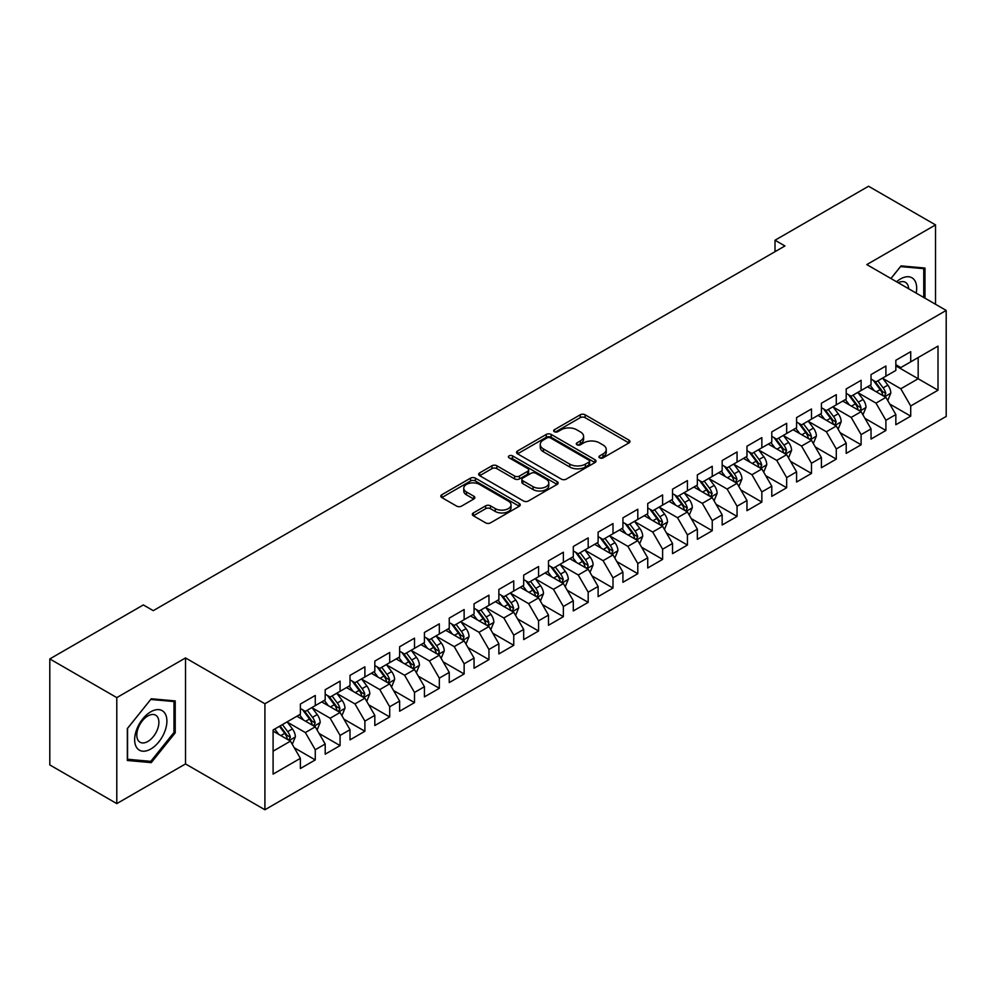 <?xml version="1.0" encoding="UTF-8"?>
<svg xmlns="http://www.w3.org/2000/svg" width="996" height="996" viewBox="0 0 996 996"><rect width="100%" height="100%" fill="white"/><g stroke="black" fill="none" stroke-linecap="round" stroke-linejoin="round"><path stroke-width="1.49" d="M599.667 457.861A2.415 1.394 0 0 0 603.078 457.861L628.949 442.921A3.449 1.992 0 0 0 629.958 441.514A3.449 1.992 0 0 0 628.949 440.108L585.113 414.797A3.449 1.992 0 0 0 580.245 414.797L554.374 429.737A2.415 1.394 0 0 0 553.664 430.72A2.415 1.394 0 0 0 554.374 431.704A2.415 1.394 0 0 0 557.785 431.704L561.134 429.774A11.018 6.362 0 0 1 576.721 429.774L580.369 431.891A11.018 6.362 0 0 1 583.594 436.385A11.018 6.362 0 0 1 580.369 440.879L577.02 442.822A2.415 1.394 0 0 0 576.311 443.805A2.415 1.394 0 0 0 577.02 444.789A2.415 1.394 0 0 0 580.431 444.789L583.781 442.847A11.018 6.362 0 0 1 599.368 442.847L603.016 444.963A11.018 6.362 0 0 1 606.24 449.457A11.018 6.362 0 0 1 603.016 453.964L599.667 455.894A2.415 1.394 0 0 0 598.957 456.878A2.415 1.394 0 0 0 599.667 457.861L599.667 455.894M473.337 512.94A3.449 1.992 0 0 0 472.328 514.347A3.449 1.992 0 0 0 473.337 515.754L485.637 522.85A3.449 1.992 0 0 0 490.505 522.85L519.24 506.267A3.449 1.992 0 0 0 520.248 504.86A3.449 1.992 0 0 0 519.24 503.453L475.403 478.142A3.449 1.992 0 0 0 470.535 478.142L441.801 494.738A3.449 1.992 0 0 0 440.792 496.145A3.449 1.992 0 0 0 441.801 497.552L456.654 506.117A3.449 1.992 0 0 0 461.522 506.117L473.822 499.021A3.449 1.992 0 0 0 474.831 497.614A3.449 1.992 0 0 0 473.822 496.207L466.452 491.962A9.213 5.316 0 0 1 463.763 488.202A9.213 5.316 0 0 1 469.44 483.284A9.213 5.316 0 0 1 479.487 484.43L508.346 501.1A9.213 5.316 0 0 1 511.048 504.86A9.213 5.316 0 0 1 505.358 509.778A9.213 5.316 0 0 1 495.311 508.62L490.505 505.844A3.449 1.992 0 0 0 485.637 505.844L473.337 512.94L473.337 515.754M116.793 697.611L116.793 803.61L185.517 763.932L185.517 657.933L116.793 697.611L49.8 658.929L143.337 604.933L153.26 610.66L784.935 245.962L775.013 240.235L775.013 251.689M185.517 657.933L264.911 703.761L946.2 310.428L946.2 416.428L264.911 809.76L264.911 703.761M935.53 304.266L935.53 224.909L866.806 264.587L946.2 310.428M935.53 224.909L868.549 186.24L775.013 240.235M561.37 479.126A3.449 1.992 0 0 0 566.238 479.126L594.986 462.542A3.449 1.992 0 0 0 595.994 461.136A3.449 1.992 0 0 0 594.986 459.729L551.149 434.418A3.449 1.992 0 0 0 546.269 434.418L517.534 451.001A3.449 1.992 0 0 0 516.526 452.408A3.449 1.992 0 0 0 517.534 453.815L561.37 479.126M510.101 458.384A2.415 1.394 0 0 1 512.542 458.72L512.542 455.857L557.113 481.591A3.449 1.992 0 0 1 558.121 482.998A3.449 1.992 0 0 1 557.113 484.405L528.378 500.988A3.449 1.992 0 0 1 523.51 500.988L479.674 475.677L479.674 472.876A3.449 1.992 0 0 0 478.665 474.283A3.449 1.992 0 0 0 479.674 475.677M479.674 472.876L491.962 465.767A3.449 1.992 0 0 1 496.842 465.767L514.621 476.038A3.449 1.992 0 0 0 519.489 476.038L527.643 471.32A3.449 1.992 0 0 0 528.652 469.913A3.449 1.992 0 0 0 527.643 468.506L509.13 457.824A2.415 1.394 0 0 1 508.433 456.84A2.415 1.394 0 0 1 509.915 455.558A2.415 1.394 0 0 1 512.542 455.857M895.84 365.856L918.163 378.754L918.163 357.552L938.008 346.098L910.718 361.847L910.718 351.675L895.84 360.278L895.84 370.437L885.905 376.177L885.905 366.005L871.027 374.596L871.027 384.767L861.104 390.494L861.104 380.323L846.214 388.926L846.214 399.097L836.291 404.824L836.291 394.653L821.401 403.243L821.401 413.415L811.479 419.142L811.479 408.97L796.588 417.573L796.588 427.745L786.666 433.472L786.666 423.3L771.788 431.891L771.788 442.062L761.853 447.789L761.853 437.618L746.975 446.22L746.975 456.392L737.052 462.119L737.052 451.947L722.162 460.538L722.162 470.71L712.24 476.437L712.24 466.277L697.349 474.868L697.349 485.04L687.427 490.767L687.427 480.595L672.537 489.185L672.537 499.357L662.614 505.084L662.614 494.925L647.736 503.515L647.736 513.687L637.801 519.414L637.801 509.242L622.923 517.833L622.923 528.005L613.001 533.744L613.001 523.572L598.11 532.163L598.11 542.334L588.188 548.061L588.188 537.89L573.298 546.493L573.298 556.652L563.375 562.391L563.375 552.22L548.485 560.81L548.485 570.982L538.562 576.709L538.562 566.537L523.684 575.14L523.684 585.299L513.749 591.039L513.749 580.867L498.872 589.458L498.872 599.629L488.949 605.356L488.949 595.185L474.059 603.788L474.059 613.959L464.136 619.686L464.136 609.515L449.246 618.105L449.246 628.277L439.323 634.004L439.323 623.832L424.433 632.435L424.433 642.607L414.51 648.334L414.51 638.162L399.633 646.753L399.633 656.924L389.697 662.651L389.697 652.48L374.82 661.083L374.82 671.254L364.897 676.981L364.897 666.81L350.007 675.4L350.007 685.572L340.084 691.299L340.084 681.14L325.194 689.73L325.194 699.902L315.271 705.629L315.271 695.457L300.381 704.048L300.381 714.219L273.091 729.981L273.091 774.104L300.381 758.342L290.459 741.149L273.091 731.126M938.008 346.098L938.008 390.208L910.718 405.97L900.795 388.776L882.805 378.393M889.752 404.04L910.718 416.141L910.718 405.97M910.718 416.141L895.84 424.732L895.84 414.56L885.905 420.287L875.982 403.106L858.004 392.723M864.951 418.357L885.905 430.459L885.905 420.287M885.905 430.459L871.027 439.062L871.027 428.89L861.104 434.617L851.182 417.424L833.191 407.04M840.138 432.687L861.104 444.789L861.104 434.617M861.104 444.789L846.214 453.379L846.214 443.208L836.291 448.935L826.369 431.754L808.379 421.37M815.326 447.005L836.291 459.106L836.291 448.935M836.291 459.106L821.401 467.709L821.401 457.538L811.479 463.265L801.556 446.071L783.566 435.688M790.513 461.335L811.479 473.436L811.479 463.265M811.479 473.436L796.588 482.027L796.588 471.855L786.666 477.594L776.743 460.401L758.753 450.018M765.7 475.652L786.666 487.754L786.666 477.594M786.666 487.754L771.788 496.357L771.788 486.185L761.853 491.912L751.93 474.719L733.952 464.335M740.9 489.982L761.853 502.084L761.853 491.912M761.853 502.084L746.975 510.674L746.975 500.502L737.052 506.242L727.13 489.048L709.14 478.665M716.087 504.3L737.052 516.401L737.052 506.242M737.052 516.401L722.162 525.004L722.162 514.832L712.24 520.559L702.317 503.366L684.327 492.983M691.274 518.63L712.24 530.731L712.24 520.559M712.24 530.731L697.349 539.322L697.349 529.15L687.427 534.889L677.504 517.696L659.514 507.313M666.461 532.947L687.427 545.061L687.427 534.889M687.427 545.061L672.537 553.652L672.537 543.48L662.614 549.207L652.691 532.026L634.701 521.63M641.648 547.277L662.614 559.379L662.614 549.207M662.614 559.379L647.736 567.969L647.736 557.81L637.801 563.537L627.878 546.343L609.901 535.96M616.848 561.595L637.801 573.708L637.801 563.537M637.801 573.708L622.923 582.299L622.923 572.127L613.001 577.854L603.078 560.673L585.088 550.278M592.035 575.925L613.001 588.026L613.001 577.854M613.001 588.026L598.11 596.616L598.11 586.457L588.188 592.184L578.265 574.991L560.275 564.608M567.222 590.242L588.188 602.356L588.188 592.184M588.188 602.356L573.298 610.946L573.298 600.775L563.375 606.502L553.452 589.321L535.462 578.937M542.409 604.572L563.375 616.673L563.375 606.502M563.375 616.673L548.485 625.276L548.485 615.105L538.562 620.832L528.639 603.638L510.649 593.255M517.596 618.902L538.562 631.003L538.562 620.832M538.562 631.003L523.684 639.594L523.684 629.422L513.749 635.149L503.827 617.968L485.836 607.585M492.796 633.219L513.749 645.321L513.749 635.149M513.749 645.321L498.872 653.924L498.872 643.752L488.949 649.479L479.026 632.286L461.036 621.902M467.983 647.549L488.949 659.651L488.949 649.479M488.949 659.651L474.059 668.241L474.059 658.07L464.136 663.797L454.213 646.616L436.223 636.232M443.17 661.867L464.136 673.968L464.136 663.797M464.136 673.968L449.246 682.571L449.246 672.4L439.323 678.127L429.401 660.933L411.41 650.55M418.357 676.197L439.323 688.298L439.323 678.127M439.323 688.298L424.433 696.889L424.433 686.717L414.51 692.457L404.588 675.263L386.597 664.88M393.545 690.514L414.51 702.616L414.51 692.457M414.51 702.616L399.633 711.219L399.633 701.047L389.697 706.774L379.775 689.581L361.785 679.197M368.744 704.844L389.697 716.946L389.697 706.774M389.697 716.946L374.82 725.536L374.82 715.365L364.897 721.104L354.962 703.911L336.984 693.527M343.931 719.162L364.897 731.263L364.897 721.104M364.897 731.263L350.007 739.866L350.007 729.695L340.084 735.422L330.162 718.228L312.171 707.845M319.118 733.492L340.084 745.593L340.084 735.422M340.084 745.593L325.194 754.184L325.194 744.012L315.271 749.751L305.349 732.558L287.358 722.175M294.306 747.809L315.271 759.923L315.271 749.751M315.271 759.923L300.381 768.514L300.381 758.342M300.381 708.492L305.349 711.356L315.271 705.629M273.091 751.183L290.459 741.149M325.194 694.175L330.162 697.038L340.084 691.299M305.349 732.558L315.271 726.831L296.908 716.224M325.194 744.012L315.271 726.831M350.007 679.845L354.962 682.708L364.897 676.981M330.162 718.228L340.084 712.501L321.72 701.906M350.007 729.695L340.084 712.501M374.82 665.515L379.775 668.391L389.697 662.651M354.962 703.911L364.897 698.184L346.533 687.576M374.82 715.365L364.897 698.184M399.633 651.197L404.588 654.061L414.51 648.334M379.775 689.581L389.697 683.854L371.346 673.259M399.633 701.047L389.697 683.854M424.433 636.867L429.401 639.743L439.323 634.004M404.588 675.263L414.51 669.536L396.159 658.929M424.433 686.717L414.51 669.536M449.246 622.55L454.213 625.413L464.136 619.686M429.401 660.933L439.323 655.206L420.959 644.611M449.246 672.4L439.323 655.206M474.059 608.22L479.026 611.083L488.949 605.356M454.213 646.616L464.136 640.889L445.772 630.281M474.059 658.07L464.136 640.889M498.872 593.902L503.827 596.766L513.749 591.039M479.026 632.286L488.949 626.559L470.585 615.964M498.872 643.752L488.949 626.559M523.684 579.572L528.639 582.436L538.562 576.709M503.827 617.968L513.749 612.241L495.398 601.634M523.684 629.422L513.749 612.241M548.485 565.255L553.452 568.118L563.375 562.391M528.639 603.638L538.562 597.911L520.211 587.316M548.485 615.105L538.562 597.911M573.298 550.925L578.265 553.788L588.188 548.061M553.452 589.321L563.375 583.581L545.011 572.986M573.298 600.775L563.375 583.581M598.11 536.607L603.078 539.471L613.001 533.744M578.265 574.991L588.188 569.264L569.824 558.669M598.11 586.457L588.188 569.264M622.923 522.278L627.878 525.141L637.801 519.414M603.078 560.673L613.001 554.934L594.637 544.339M622.923 572.127L613.001 554.934M647.736 507.96L652.691 510.824L662.614 505.084M627.878 546.343L637.801 540.616L619.45 530.009M647.736 557.81L637.801 540.616M672.537 493.63L677.504 496.494L687.427 490.767M652.691 532.026L662.614 526.286L644.263 515.691M672.537 543.48L662.614 526.286M697.349 479.313L702.317 482.176L712.24 476.437M677.504 517.696L687.427 511.969L669.063 501.362M697.349 529.15L687.427 511.969M722.162 464.983L727.13 467.846L737.052 462.119M702.317 503.366L712.24 497.639L693.876 487.044M722.162 514.832L712.24 497.639M746.975 450.653L751.93 453.529L761.853 447.789M727.13 489.048L737.052 483.321L718.689 472.714M746.975 500.502L737.052 483.321M771.788 436.335L776.743 439.199L786.666 433.472M751.93 474.719L761.853 468.992L743.502 458.397M771.788 486.185L761.853 468.992M796.588 422.005L801.556 424.881L811.479 419.142M776.743 460.401L786.666 454.674L768.314 444.067M796.588 471.855L786.666 454.674M821.401 407.688L826.369 410.551L836.291 404.824M801.556 446.071L811.479 440.344L793.115 429.749M821.401 457.538L811.479 440.344M846.214 393.358L851.182 396.221L861.104 390.494M826.369 431.754L836.291 426.027L817.928 415.419M846.214 443.208L836.291 426.027M871.027 379.04L875.982 381.904L885.905 376.177M851.182 417.424L861.104 411.697L842.74 401.102M871.027 428.89L861.104 411.697M895.84 364.71L900.795 367.574L910.718 361.847M875.982 403.106L885.905 397.379L867.553 386.772M895.84 414.56L885.905 397.379M49.8 658.929L49.8 764.928L116.793 803.61M185.517 763.932L264.911 809.76M900.795 388.776L918.163 378.754L938.008 390.208M924.985 298.178L924.985 268.036L901.044 265.895L890.91 278.507M175.221 732.832L175.221 700.91L151.28 698.769L127.339 728.562L127.339 760.483L151.28 762.625L175.221 732.832L173.976 732.122M600.638 458.197L603.016 456.828A11.018 6.362 0 0 0 606.24 452.321L606.24 449.457M583.594 436.385L583.594 439.248A11.018 6.362 0 0 1 580.369 443.743L577.979 445.125M628.912 442.946L585.113 417.673A3.449 1.992 0 0 0 580.245 417.673L555.332 432.052M594.936 462.567L551.149 437.281A3.449 1.992 0 0 0 546.269 437.281L517.584 453.84M588.897 462.119A2.415 1.394 0 0 0 589.595 461.136A2.415 1.394 0 0 0 588.897 460.152L550.415 437.929A2.415 1.394 0 0 0 547.003 437.929L543.48 439.971A11.018 6.362 0 0 0 540.243 444.465A11.018 6.362 0 0 0 543.48 448.972L569.774 464.148A11.018 6.362 0 0 0 585.362 464.148L588.897 462.119L588.897 464.983A2.415 1.394 0 0 0 589.595 463.999L589.595 461.136M540.243 444.465L540.243 447.329A11.018 6.362 0 0 0 543.48 451.835L543.48 448.972M588.897 464.983L585.362 467.024A11.018 6.362 0 0 1 569.774 467.024L543.48 451.835M479.711 475.715L491.962 468.63L491.962 465.767M528.652 469.913L528.652 472.789A3.449 1.992 0 0 1 527.643 474.183L519.489 478.902A3.449 1.992 0 0 1 514.621 478.902L496.842 468.63A3.449 1.992 0 0 0 491.962 468.63M512.542 458.72L557.063 484.43M533.059 486.683A9.213 5.316 0 0 0 543.106 487.841A9.213 5.316 0 0 0 548.796 482.923A9.213 5.316 0 0 0 546.094 479.163L535.923 473.287A3.449 1.992 0 0 0 531.055 473.287L522.9 478.005A3.449 1.992 0 0 0 521.892 479.412A3.449 1.992 0 0 0 522.9 480.819L533.059 486.683L533.059 489.546A9.213 5.316 0 0 0 543.106 490.704A9.213 5.316 0 0 0 548.796 485.787L548.796 482.923M521.892 479.412L521.892 482.276A3.449 1.992 0 0 0 522.9 483.683L522.9 480.819M533.059 489.546L522.9 483.683M511.048 504.86L511.048 507.723A9.213 5.316 0 0 1 505.358 512.641A9.213 5.316 0 0 1 495.311 511.483L490.505 508.707A3.449 1.992 0 0 0 485.637 508.707L473.386 515.779M463.763 488.202L463.763 491.065A9.213 5.316 0 0 0 466.452 494.825L466.452 491.962M473.772 499.046L466.452 494.825M519.24 503.453L519.24 506.267L475.403 481.006A3.449 1.992 0 0 0 470.535 481.006L441.851 497.577M148.74 761.156L151.28 762.625M887.747 400.554L890.822 393.047A9.3 5.366 -120 0 0 887.859 385.128L882.581 378.094M874.189 390.606L870.18 385.253M884.162 396.358L885.805 393.445A9.3 5.366 -120 0 0 883.141 387.855L877.874 380.821M874.862 381.256L881.373 389.946A4.731 2.739 60 0 1 882.232 391.378L885.805 393.445M873.231 380.31L880.165 389.573A9.3 5.366 60 0 1 882.83 395.163L883.016 395.698M862.934 414.871L866.01 407.376A9.3 5.366 -120 0 0 863.046 399.458L857.78 392.412M849.376 404.924L845.367 399.583M859.349 410.688L860.793 409.393L860.992 407.762A9.3 5.366 -120 0 0 858.328 402.172L853.062 395.138M850.049 395.574L856.56 404.264A4.731 2.739 60 0 1 857.419 405.708L860.992 407.762M848.418 394.628L855.352 403.89A9.3 5.366 60 0 1 858.017 409.481L858.203 410.028M838.122 429.201L841.197 421.694A9.3 5.366 -120 0 0 838.234 413.776L832.967 406.742M824.563 419.254L820.555 413.9M834.536 425.006L836.179 422.092A9.3 5.366 -120 0 0 833.515 416.502L828.249 409.468M825.236 409.904L831.747 418.594A4.731 2.739 60 0 1 832.606 420.026L836.179 422.092M823.605 408.958L830.54 418.22A9.3 5.366 60 0 1 833.204 423.81L833.391 424.346M916.183 293.098A22.808 13.172 120 0 0 914.515 280.162A22.808 13.172 120 0 0 896.574 281.781M908.638 288.74A15.612 9.014 120 0 0 907.169 283.947A15.612 9.014 120 0 0 905.414 282.316A15.612 9.014 120 0 0 898.255 282.74M900.496 266.579L923.753 268.671L923.753 297.455M922.209 267.787L923.753 268.671M890.959 278.531L900.546 266.604M136.813 747.784A22.808 13.172 120 0 0 158.837 741.883A22.808 13.172 120 0 0 164.738 713.036A22.808 13.172 120 0 0 142.714 718.938A22.808 13.172 120 0 0 136.813 747.784M138.282 740.613A15.612 9.014 120 0 0 140.038 742.232A15.612 9.014 120 0 0 154.567 734.948A15.612 9.014 120 0 0 157.405 716.821A15.612 9.014 120 0 0 155.65 715.19A15.612 9.014 120 0 0 141.121 722.486A15.612 9.014 120 0 0 138.282 740.613M150.782 699.478L173.976 701.545L173.976 732.483L150.782 761.342L127.575 759.263L127.575 728.337L150.732 699.453M172.445 700.661L173.976 701.545M813.321 443.531L816.396 436.024A9.3 5.366 -120 0 0 813.421 428.106L808.154 421.071M799.751 433.571L795.742 428.23M809.723 439.336L811.167 438.041L811.367 436.41A9.3 5.366 -120 0 0 808.715 430.82L803.436 423.786M800.435 424.221L806.934 432.911A4.731 2.739 60 0 1 807.806 434.356L811.367 436.41M798.792 423.288L805.727 432.538A9.3 5.366 60 0 1 808.391 438.14L808.578 438.676M788.508 457.849L791.583 450.341A9.3 5.366 -120 0 0 788.608 442.423L783.342 435.389M774.938 447.901L770.941 442.548M784.923 453.653L786.566 450.74A9.3 5.366 -120 0 0 783.902 445.15L778.623 438.115M775.623 438.551L782.134 447.241A4.731 2.739 60 0 1 782.993 448.673L786.566 450.74M773.979 437.605L780.926 446.868A9.3 5.366 60 0 1 783.578 452.458L783.777 452.993M763.695 472.179L766.771 464.671A9.3 5.366 -120 0 0 763.808 456.753L758.529 449.719M750.137 462.219L746.129 456.878M760.11 467.983L761.753 465.07A9.3 5.366 -120 0 0 759.089 459.467L753.823 452.433M750.81 452.869L757.321 461.559A4.731 2.739 60 0 1 758.18 463.003L761.753 465.07M749.179 451.935L756.113 461.185A9.3 5.366 60 0 1 758.778 466.788L758.964 467.323M738.883 486.496L741.958 478.989A9.3 5.366 -120 0 0 738.995 471.071L733.716 464.036M725.325 476.549L721.316 471.195M735.297 482.301L736.94 479.387A9.3 5.366 -120 0 0 734.276 473.797L729.01 466.763M725.997 467.199L732.508 475.889A4.731 2.739 60 0 1 733.367 477.333L736.94 479.387M724.366 466.253L731.301 475.515A9.3 5.366 60 0 1 733.965 481.105L734.152 481.641M714.07 500.826L717.145 493.319A9.3 5.366 -120 0 0 714.182 485.401L708.915 478.366M700.512 490.879L696.503 485.525M710.484 496.631L712.128 493.717A9.3 5.366 -120 0 0 709.463 488.115L704.197 481.08M701.184 481.516L707.695 490.206A4.731 2.739 60 0 1 708.554 491.651L712.128 493.717M699.553 480.582L706.488 489.833A9.3 5.366 60 0 1 709.152 495.435L709.339 495.971M689.269 515.144L692.345 507.636A9.3 5.366 -120 0 0 689.369 499.718L684.103 492.684M675.699 505.196L671.69 499.843M685.671 510.96L687.315 508.035A9.3 5.366 -120 0 0 684.663 502.445L679.384 495.41M676.384 495.846L682.883 504.536A4.731 2.739 60 0 1 683.754 505.98L687.315 508.035M674.74 494.9L681.675 504.163A9.3 5.366 60 0 1 684.339 509.753L684.526 510.288M664.457 529.474L667.532 521.966A9.3 5.366 -120 0 0 664.556 514.048L659.29 507.014M650.886 519.526L646.89 514.173M660.871 525.278L662.514 522.365A9.3 5.366 -120 0 0 659.85 516.762L654.571 509.728M651.571 510.176L658.082 518.866A4.731 2.739 60 0 1 658.941 520.298L662.514 522.365M649.927 509.23L656.874 518.493A9.3 5.366 60 0 1 659.526 524.083L659.726 524.618M639.644 543.791L642.719 536.284A9.3 5.366 -120 0 0 639.756 528.366L634.477 521.331M626.086 533.844L622.077 528.503M636.058 539.608L637.701 536.682A9.3 5.366 -120 0 0 635.037 531.092L629.771 524.058M626.758 524.494L633.269 533.184A4.731 2.739 60 0 1 634.128 534.628L637.701 536.682M625.127 523.547L632.062 532.81A9.3 5.366 60 0 1 634.726 538.4L634.913 538.936M614.831 558.121L617.906 550.614A9.3 5.366 -120 0 0 614.943 542.696L609.664 535.661M601.273 548.174L597.264 542.82M611.245 553.925L612.889 551.012A9.3 5.366 -120 0 0 610.224 545.422L604.958 538.375M601.945 538.824L608.456 547.514A4.731 2.739 60 0 1 609.315 548.945L612.889 551.012M600.314 537.877L607.249 547.14A9.3 5.366 60 0 1 609.913 552.73L610.1 553.266M590.018 572.439L593.093 564.931A9.3 5.366 -120 0 0 590.13 557.013L584.864 549.979M576.46 562.491L572.451 557.15M586.432 568.255L587.877 566.961L588.076 565.33A9.3 5.366 -120 0 0 585.411 559.74L580.145 552.705M577.132 553.141L583.644 561.831A4.731 2.739 60 0 1 584.503 563.275L588.076 565.33M575.501 552.195L582.436 561.458A9.3 5.366 60 0 1 585.1 567.048L585.287 567.596M565.218 586.769L568.293 579.261A9.3 5.366 -120 0 0 565.317 571.343L560.051 564.309M551.647 576.821L547.638 571.467M561.62 582.573L563.263 579.66A9.3 5.366 -120 0 0 560.611 574.07L555.332 567.023M552.332 567.471L558.831 576.161A4.731 2.739 60 0 1 559.702 577.593L563.263 579.66M550.688 566.525L557.623 575.788A9.3 5.366 60 0 1 560.287 581.378L560.474 581.913M540.405 601.086L543.48 593.579A9.3 5.366 -120 0 0 540.504 585.673L535.238 578.626M526.834 591.138L522.838 585.797M536.807 596.903L538.463 593.977A9.3 5.366 -120 0 0 535.798 588.387L530.519 581.353M527.519 581.789L534.03 590.479A4.731 2.739 60 0 1 534.889 591.923L538.463 593.977M525.876 580.842L532.823 590.105A9.3 5.366 60 0 1 535.475 595.695L535.674 596.243M515.592 615.416L518.667 607.909A9.3 5.366 -120 0 0 515.704 599.99L510.425 592.956M502.034 605.468L498.025 600.115M512.006 611.22L513.65 608.307A9.3 5.366 -120 0 0 510.985 602.717L505.719 595.683M502.706 596.118L509.217 604.809A4.731 2.739 60 0 1 510.077 606.24L513.65 608.307M501.075 595.172L508.01 604.435A9.3 5.366 60 0 1 510.674 610.025L510.861 610.56M490.779 629.733L493.854 622.239A9.3 5.366 -120 0 0 490.891 614.32L485.612 607.274M477.221 619.786L473.212 614.445M487.193 625.55L488.638 624.255L488.837 622.625A9.3 5.366 -120 0 0 486.173 617.034L480.906 610M477.893 610.436L484.405 619.126A4.731 2.739 60 0 1 485.264 620.57L488.837 622.625M476.262 609.49L483.197 618.753A9.3 5.366 60 0 1 485.861 624.343L486.048 624.89M465.966 644.063L469.041 636.556A9.3 5.366 -120 0 0 466.078 628.638L460.812 621.604M452.408 634.116L448.399 628.762M462.381 639.868L464.024 636.954A9.3 5.366 -120 0 0 461.36 631.364L456.093 624.33M453.08 624.766L459.592 633.456A4.731 2.739 60 0 1 460.451 634.888L464.024 636.954M451.449 623.82L458.384 633.083A9.3 5.366 60 0 1 461.048 638.673L461.235 639.208M441.153 658.393L444.241 650.886A9.3 5.366 -120 0 0 441.265 642.968L435.999 635.934M427.595 648.433L423.586 643.092M437.568 654.198L439.012 652.903L439.211 651.272A9.3 5.366 -120 0 0 436.559 645.682L431.28 638.648M428.28 639.083L434.779 647.774A4.731 2.739 60 0 1 435.65 649.218L439.211 651.272M426.637 638.15L433.571 647.4A9.3 5.366 60 0 1 436.236 653.003L436.422 653.538M416.353 672.711L419.428 665.203A9.3 5.366 -120 0 0 416.453 657.285L411.186 650.251M402.782 662.763L398.786 657.41M412.755 668.515L414.411 665.602A9.3 5.366 -120 0 0 411.746 660.012L406.468 652.978M403.467 653.413L409.979 662.103A4.731 2.739 60 0 1 410.838 663.535L414.411 665.602M401.824 652.467L408.771 661.73A9.3 5.366 60 0 1 411.423 667.32L411.609 667.855M391.54 687.041L394.615 679.533A9.3 5.366 -120 0 0 391.652 671.615L386.373 664.581M377.982 677.081L373.973 671.74M387.954 682.845L389.598 679.932A9.3 5.366 -120 0 0 386.934 674.329L381.667 667.295M378.654 667.731L385.166 676.421A4.731 2.739 60 0 1 386.025 677.865L389.598 679.932M377.023 666.797L383.958 676.047A9.3 5.366 60 0 1 386.622 681.65L386.809 682.185M366.727 701.358L369.802 693.851A9.3 5.366 -120 0 0 366.839 685.933L361.56 678.899M353.169 691.411L349.16 686.057M363.142 697.163L364.785 694.249A9.3 5.366 -120 0 0 362.121 688.659L356.854 681.625M353.841 682.061L360.353 690.751A4.731 2.739 60 0 1 361.212 692.195L364.785 694.249M352.211 681.115L359.145 690.377A9.3 5.366 60 0 1 361.809 695.967L361.996 696.503M341.914 715.688L344.99 708.181A9.3 5.366 -120 0 0 342.026 700.263L336.76 693.228M328.356 705.741L324.347 700.387M338.329 711.493L339.972 708.579A9.3 5.366 -120 0 0 337.308 702.977L332.042 695.943M329.029 696.391L335.54 705.068A4.731 2.739 60 0 1 336.399 706.513L339.972 708.579M327.398 695.445L334.332 704.695A9.3 5.366 60 0 1 336.997 710.297L337.183 710.833M317.101 730.006L320.177 722.498A9.3 5.366 -120 0 0 317.214 714.58L311.947 707.546M303.543 720.058L299.535 714.705M313.516 725.823L315.159 722.897A9.3 5.366 -120 0 0 312.507 717.307L307.229 710.273M304.228 710.708L310.727 719.398A4.731 2.739 60 0 1 311.599 720.843L315.159 722.897M302.585 709.762L309.519 719.025A9.3 5.366 60 0 1 312.184 724.615L312.371 725.15M292.301 744.336L295.376 736.828A9.3 5.366 -120 0 0 292.401 728.91L287.134 721.876M278.731 734.388L274.734 729.035M288.703 740.14L290.359 737.227A9.3 5.366 -120 0 0 287.695 731.624L282.416 724.59M280.088 725.935L285.927 733.728A4.731 2.739 60 0 1 286.786 735.16L290.359 737.227M279.44 726.308L284.719 733.355A9.3 5.366 60 0 1 287.371 738.945L287.558 739.48M603.016 456.828L603.016 453.964M577.02 444.789L577.02 442.822M580.369 443.743L580.369 440.879M554.374 431.704L554.374 429.737M580.245 417.673L580.245 414.797M585.113 417.673L585.113 414.797M628.949 442.921L628.949 440.108M517.534 453.815L517.534 451.001M546.269 437.281L546.269 434.418M551.149 437.281L551.149 434.418M594.986 462.542L594.986 459.729M569.774 467.024L569.774 464.148M585.362 467.024L585.362 464.148M496.842 468.63L496.842 465.767M514.621 478.902L514.621 476.038M519.489 478.902L519.489 476.038M527.643 474.183L527.643 471.32M557.113 484.405L557.113 481.591M485.637 508.707L485.637 505.844M490.505 508.707L490.505 505.844M495.311 511.483L495.311 508.62M473.822 499.021L473.822 496.207M441.801 497.552L441.801 494.738M470.535 481.006L470.535 478.142M475.403 481.006L475.403 478.142M884.747 396.694L890.76 393.221M883.141 387.855L887.859 385.128M876.281 391.814L880.165 389.573M859.934 411.024L865.947 407.551M858.328 402.172L863.046 399.458M851.468 406.131L855.352 403.89M835.121 425.354L841.134 421.881M833.515 416.502L838.234 413.776M826.655 420.461L830.54 418.22M810.308 439.672L816.334 436.198M808.715 430.82L813.421 428.106M801.842 434.779L805.727 432.538M785.508 454.002L791.521 450.528M783.902 445.15L788.608 442.423M777.042 449.109L780.926 446.868M760.695 468.319L766.708 464.846M759.089 459.467L763.808 456.753M752.229 463.439L756.113 461.185M735.882 482.649L741.896 479.176M734.276 473.797L738.995 471.071M727.416 477.756L731.301 475.515M711.069 496.967L717.083 493.493M709.463 488.115L714.182 485.401M702.603 492.086L706.488 489.833M686.256 511.297L692.282 507.823M684.663 502.445L689.369 499.718M677.79 506.404L681.675 504.163M661.456 525.614L667.469 522.141M659.85 516.762L664.556 514.048M652.99 520.734L656.874 518.493M636.643 539.944L642.657 536.471M635.037 531.092L639.756 528.366M628.177 535.051L632.062 532.81M611.83 554.262L617.844 550.788M610.224 545.422L614.943 542.696M603.364 549.381L607.249 547.14M587.018 568.591L593.031 565.118M585.411 559.74L590.13 557.013M578.552 563.699L582.436 561.458M562.205 582.909L568.23 579.435M560.611 574.07L565.317 571.343M553.739 578.029L557.623 575.788M537.404 597.239L543.418 593.765M535.798 588.387L540.504 585.673M528.938 592.346L532.823 590.105M512.591 611.556L518.605 608.083M510.985 602.717L515.704 599.99M504.125 606.676L508.01 604.435M487.779 625.886L493.792 622.413M486.173 617.034L490.891 614.32M479.313 620.994L483.197 618.753M462.966 640.216L468.979 636.743M461.36 631.364L466.078 628.638M454.5 635.324L458.384 633.083M438.153 654.534L444.179 651.06M436.559 645.682L441.265 642.968M429.687 649.641L433.571 647.4M413.352 668.864L419.366 665.39M411.746 660.012L416.453 657.285M404.886 663.971L408.771 661.73M388.54 683.181L394.553 679.708M386.934 674.329L391.652 671.615M380.074 678.301L383.958 676.047M363.727 697.511L369.74 694.038M362.121 688.659L366.839 685.933M355.261 692.618L359.145 690.377M338.914 711.829L344.927 708.355M337.308 702.977L342.026 700.263M330.448 706.948L334.332 704.695M314.101 726.159L320.127 722.685M312.507 717.307L317.214 714.58M305.635 721.266L309.519 719.025M289.301 740.476L295.314 737.003M287.695 731.624L292.401 728.91M280.835 735.596L284.719 733.355"/></g></svg>
